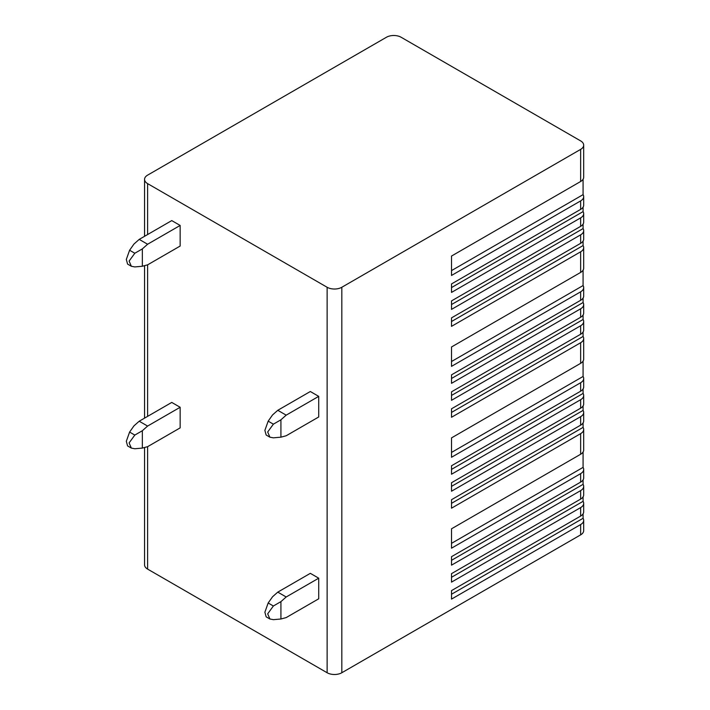 <?xml version="1.0" encoding="UTF-8"?>
<svg xmlns="http://www.w3.org/2000/svg" width="710" height="710" viewBox="0 0 710 710"><rect width="100%" height="100%" fill="white"/><g stroke="black" fill="none" stroke-linecap="round" stroke-linejoin="round"><path stroke-width="1.06" d="M583.079 513.845L583.079 518.3A10.393 5.999 180 0 1 583.682 520.315L583.682 530.618A10.393 5.999 180 0 1 580.638 534.861L341.821 672.743A10.393 5.999 180 0 1 327.124 672.743L147.609 569.101A10.393 5.999 180 0 1 144.565 564.858L144.565 447.486M583.079 179.275L583.079 194.646A10.393 5.999 180 0 1 583.682 196.661L583.682 205.146A10.393 5.999 180 0 1 580.638 209.388L451.516 283.938L451.516 292.422L580.638 217.872L580.638 226.357A10.393 5.999 180 0 0 583.682 222.115L583.682 213.63A10.393 5.999 180 0 1 580.638 217.872M583.079 207.16L583.079 211.615A10.393 5.999 180 0 1 583.682 213.63M583.079 224.129L583.079 228.584A10.393 5.999 180 0 1 583.682 230.599A10.393 5.999 180 0 1 580.638 234.841L451.516 309.391L451.516 300.907L580.638 226.357M583.682 230.599L583.682 239.084A10.393 5.999 180 0 1 580.638 243.326L451.516 317.876L451.516 326.36L580.638 251.81L580.638 272.418A10.393 5.999 180 0 0 583.682 268.176L583.682 247.568A10.393 5.999 180 0 1 580.638 251.81M583.079 241.098L583.079 245.553A10.393 5.999 180 0 1 583.682 247.568M583.079 270.19L583.079 285.553A10.393 5.999 180 0 1 583.682 287.577A10.393 5.999 180 0 1 580.638 291.819L451.516 366.36L451.516 346.968L580.638 272.418M583.682 287.577L583.682 296.061A10.393 5.999 180 0 1 580.638 300.303L451.516 374.844L451.516 383.338L580.638 308.788L580.638 317.272A10.393 5.999 180 0 0 583.682 313.03L583.682 304.546A10.393 5.999 180 0 1 580.638 308.788M583.079 298.076L583.079 302.531A10.393 5.999 180 0 1 583.682 304.546M583.079 315.045L583.079 319.5A10.393 5.999 180 0 1 583.682 321.515A10.393 5.999 180 0 1 580.638 325.757L451.516 400.307L451.516 391.822L580.638 317.272M583.682 321.515L583.682 329.999A10.393 5.999 180 0 1 580.638 334.241L451.516 408.791L451.516 417.276L580.638 342.726L580.638 363.334A10.393 5.999 180 0 0 583.682 359.091L583.682 338.484A10.393 5.999 180 0 1 580.638 342.726M583.079 332.014L583.079 336.469A10.393 5.999 180 0 1 583.682 338.484M583.079 361.106L583.079 376.469A10.393 5.999 180 0 1 583.682 378.483A10.393 5.999 180 0 1 580.638 382.726L451.516 457.275L451.516 437.884L580.638 363.334M583.682 378.483L583.682 386.968A10.393 5.999 180 0 1 580.638 391.21L451.516 465.76L451.516 474.245L580.638 399.703L580.638 408.188A10.393 5.999 180 0 0 583.682 403.946L583.682 395.461A10.393 5.999 180 0 1 580.638 399.703M583.079 388.982L583.079 393.438A10.393 5.999 180 0 1 583.682 395.461M583.079 405.96L583.079 410.415A10.393 5.999 180 0 1 583.682 412.43A10.393 5.999 180 0 1 580.638 416.672L451.516 491.222L451.516 482.729L580.638 408.188M583.682 412.43L583.682 420.915A10.393 5.999 180 0 1 580.638 425.157L451.516 499.707L451.516 508.191L580.638 433.641L580.638 454.249A10.393 5.999 180 0 0 583.682 450.007L583.682 429.399A10.393 5.999 180 0 1 580.638 433.641M583.079 422.929L583.079 427.385A10.393 5.999 180 0 1 583.682 429.399M583.079 452.021L583.079 467.384A10.393 5.999 180 0 1 583.682 469.399A10.393 5.999 180 0 1 580.638 473.641L451.516 548.191L451.516 528.799L580.638 454.249M583.682 469.399L583.682 477.883A10.393 5.999 180 0 1 580.638 482.125L451.516 556.675L451.516 565.16L580.638 490.61L580.638 499.094A10.393 5.999 180 0 0 583.682 494.852L583.682 486.368A10.393 5.999 180 0 1 580.638 490.61M583.079 479.898L583.079 484.353A10.393 5.999 180 0 1 583.682 486.368M583.079 496.867L583.079 501.331A10.393 5.999 180 0 1 583.682 503.346A10.393 5.999 180 0 1 580.638 507.588L451.516 582.129L451.516 573.644L580.638 499.094M583.682 503.346L583.682 511.83A10.393 5.999 180 0 1 580.638 516.072L451.516 590.613L451.516 599.107L580.638 524.557L580.638 534.861M583.682 520.315A10.393 5.999 180 0 1 580.638 524.557M580.638 149.384A10.393 5.999 0 0 0 583.682 145.142A10.393 5.999 0 0 0 580.638 140.899L401.132 37.257A10.393 5.999 0 0 0 386.435 37.257L147.609 175.139A10.393 5.999 0 0 0 144.565 179.381A10.393 5.999 0 0 0 147.609 183.624L327.124 287.266A10.393 5.999 0 0 0 341.821 287.266L580.638 149.384L580.638 181.503A10.393 5.999 180 0 0 583.682 177.26L583.682 145.142M583.682 196.661A10.393 5.999 180 0 1 580.638 200.903L451.516 275.453L451.516 256.053L580.638 181.503M583.079 194.646L451.516 270.599L451.516 256.053M583.079 245.553L451.516 321.515L451.516 317.876M583.079 285.553L451.516 361.514L451.516 346.968M583.079 302.531L451.516 378.483L451.516 374.844M583.079 319.5L451.516 395.452L451.516 391.822M583.079 336.469L451.516 412.43L451.516 408.791M583.079 376.469L451.516 452.43L451.516 437.884M583.079 393.438L451.516 469.399L451.516 465.76M583.079 410.415L451.516 486.368L451.516 482.729M583.079 427.385L451.516 503.337L451.516 499.707M583.079 467.384L451.516 543.345L451.516 528.799M583.079 484.353L451.516 560.314L451.516 556.675M583.079 501.331L451.516 577.283L451.516 573.644M583.079 518.3L451.516 594.252L451.516 590.613M147.609 446.67L142.355 448.081L134.811 448.755L131.323 448.081L129.113 442.898L134.811 435.079L129.602 432.07L133.959 425.867L139.213 421.216L171.749 402.428L180.154 407.274L180.154 427.881L147.609 446.67L147.609 569.101M268.176 421.163L272.533 414.959L277.779 410.3L310.323 391.512L318.719 396.366L318.719 416.974L286.183 435.762L280.929 437.165L273.377 437.839L269.898 437.174L267.688 431.982L273.377 424.163L268.176 421.163L264.883 430.366L266.161 435.017L269.898 437.174M147.609 264.839L142.355 266.25L134.811 266.924L131.323 266.25L129.113 261.067L134.811 253.248L129.602 250.239L133.959 244.045L139.213 239.385L171.749 220.597L180.154 225.443L180.154 246.05L147.609 264.839L147.609 416.371M268.176 602.985L272.533 596.791L277.779 592.131L310.323 573.343L318.719 578.188L318.719 598.796L286.183 617.585L280.929 618.996L273.377 619.67L269.898 618.996L267.688 613.813L273.377 605.994L268.176 602.985L264.883 612.197L266.161 616.839L269.898 618.996M318.719 578.188L286.183 596.977L277.779 592.131M280.929 618.996L280.929 601.636L286.183 596.977M280.929 601.636L273.377 605.994M129.602 432.07L126.318 441.283L127.587 445.924L131.323 448.081M180.154 407.274L147.609 426.062L139.213 421.216M142.355 448.081L142.355 430.721L147.609 426.062M142.355 430.721L134.811 435.079M318.719 396.366L286.183 415.155L277.779 410.3M280.929 437.165L280.929 419.805L286.183 415.155M280.929 419.805L273.377 424.163M129.602 250.239L126.318 259.452L127.587 264.093L131.323 266.25M180.154 225.443L147.609 244.24L139.213 239.385M142.355 266.25L142.355 248.89L147.609 244.24M142.355 248.89L134.811 253.248M583.079 211.615L451.516 287.568L451.516 283.938M583.079 228.584L451.516 304.546L451.516 300.907M580.638 200.903L580.638 209.388M580.638 234.841L580.638 243.326M580.638 291.819L580.638 300.303M580.638 325.757L580.638 334.241M580.638 382.726L580.638 391.21M580.638 416.672L580.638 425.157M580.638 473.641L580.638 482.125M580.638 507.588L580.638 516.072M341.821 287.266L341.821 672.743M327.124 287.266L327.124 672.743M147.609 183.624L147.609 234.54M144.565 179.381L144.565 236.297M144.565 265.655L144.565 418.128"/></g></svg>
